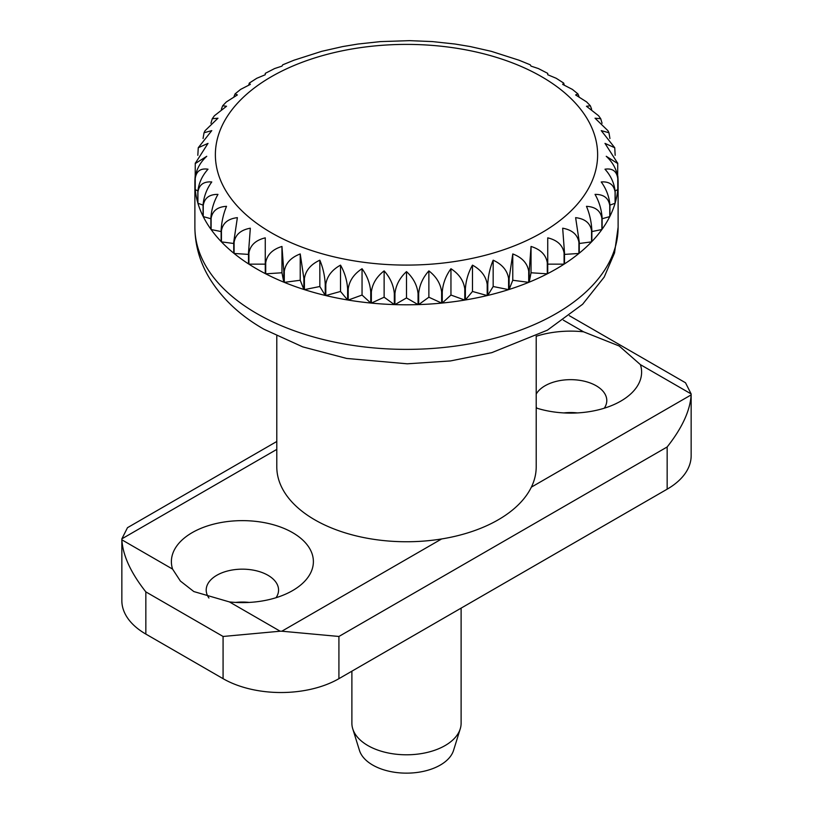 <?xml version="1.0" encoding="UTF-8"?>
<svg xmlns="http://www.w3.org/2000/svg" width="813" height="813" viewBox="0 0 813 813"><rect width="100%" height="100%" fill="white"/><g stroke="black" fill="none" stroke-linecap="round" stroke-linejoin="round"><path stroke-width="1.22" d="M276.796 336.064L276.796 466.875A129.704 74.877 0 0 0 314.783 519.822A129.704 74.877 0 0 0 456.134 536.052A129.704 74.877 0 0 0 536.204 466.875L536.204 336.064M351.887 671.182L351.887 723.265A54.613 31.534 0 0 0 352.751 728.834A54.613 31.534 0 0 0 367.883 745.562A54.613 31.534 0 0 0 422.841 753.346A54.613 31.534 0 0 0 460.249 728.834A54.613 31.534 0 0 0 461.113 723.265L461.113 608.124M352.751 728.834L359.468 750.44A47.784 27.591 0 0 0 372.71 765.063A47.784 27.591 0 0 0 420.799 771.883A47.784 27.591 0 0 0 453.532 750.44L460.249 728.834M256.867 269.001A211.614 122.174 180 0 1 248.92 264.154L248.92 253.016C250.262 245.221 255.709 240.16 265.262 237.843L265.262 273.595A211.614 122.174 180 0 1 256.867 269.001M248.504 252.741L248.504 263.89A211.614 122.174 180 0 1 234.093 253.463L234.093 242.315C235.424 234.611 240.841 229.906 250.333 228.199L248.504 252.741A211.614 122.174 0 0 0 248.92 253.016M233.738 242.02L233.738 253.168A211.614 122.174 180 0 1 221.441 241.868L221.441 230.719C222.742 223.097 228.057 218.748 237.376 217.65L233.738 242.02A211.614 122.174 0 0 0 234.093 242.315M221.136 230.404L221.136 241.552A211.614 122.174 180 0 1 211.116 229.53L211.116 218.382C212.376 210.852 217.518 206.827 226.532 206.329C223.382 213.86 221.583 221.888 221.136 230.404A211.614 122.174 0 0 0 221.441 230.719M210.872 218.057L210.872 229.205A211.614 122.174 180 0 1 203.24 216.604L203.24 205.465C204.449 198.006 209.358 194.307 217.965 194.378C213.819 201.675 211.451 209.571 210.872 218.057A211.614 122.174 0 0 0 211.116 218.382M203.24 205.465A211.614 122.174 0 0 1 203.067 205.12L203.067 216.268A211.614 122.174 180 0 1 197.925 203.26L197.925 192.112C199.063 184.724 203.677 181.34 211.766 181.96C206.685 188.951 203.778 196.675 203.067 205.12L197.925 203.26M197.823 191.756L197.823 202.904A211.614 122.174 180 0 1 195.232 189.642L195.232 178.494C196.279 171.187 200.537 168.088 208.016 169.206C202.051 175.842 198.657 183.362 197.823 191.756A211.614 122.174 0 0 0 197.925 192.112M195.201 178.138L195.201 189.287A211.614 122.174 180 0 1 194.886 182.61A211.614 122.174 180 0 1 195.201 175.943L195.262 163.545L206.756 156.289C199.998 162.519 196.146 169.795 195.201 178.138A211.614 122.174 0 0 0 195.232 178.494M197.823 155.313L198.27 147.722L208.016 143.383L195.283 163.311M203.067 138.515L204.033 132.743L211.766 130.629L198.26 147.722M617.717 163.311L604.984 143.383L614.73 147.722L601.234 130.629L608.967 132.743L607.961 130.73L595.035 118.21L600.746 118.749L598.581 115.731L586.468 106.259L590.34 105.792L586.62 101.92L575.624 94.938L577.921 93.902L572.403 89.41L562.667 84.389L563.683 83.078L556.224 78.282L547.738 74.745L547.738 73.373L538.369 68.546L531.041 66.127L530.259 64.806L519.08 60.233L491.337 51.341L470.27 46.565L455.046 44.034L432.465 41.595L409.691 40.65L380.535 41.595L357.954 44.034L342.73 46.565L321.663 51.341L293.92 60.233L282.741 64.806L281.959 66.127L274.631 68.546L265.262 73.363L265.262 74.745L265.262 73.373M265.262 74.745L256.776 78.282L249.317 83.078L250.333 84.389L240.597 89.41L235.069 93.902L237.376 94.938L226.38 101.92L222.66 105.792L226.532 106.259L214.419 115.731L212.254 118.749L217.965 118.21L205.039 130.73L204.033 132.743M248.748 84.959L249.317 83.078M234.042 96.462L235.079 93.902M221.36 109.247L222.66 105.792M210.933 123.281L212.254 118.749M563.683 83.078L564.252 84.959M577.921 93.902L578.958 96.462M590.34 105.792L591.64 109.247M600.746 118.749L602.067 123.281M608.967 132.743L609.933 138.515M614.73 147.722L615.177 155.313M617.799 175.943A211.614 122.174 180 0 1 618.114 182.61A211.614 122.174 180 0 1 617.799 189.287L617.799 178.138C616.854 169.795 613.002 162.519 606.244 156.289L617.738 163.545L617.656 176.025M617.768 189.642A211.614 122.174 180 0 1 615.177 202.904L615.177 191.756C614.343 183.362 610.949 175.842 604.984 169.206C612.463 168.088 616.721 171.187 617.768 178.494L617.768 189.642L615.156 190.842M601.234 181.96C609.323 181.34 613.937 184.724 615.075 192.112L615.075 203.26L609.933 205.12C609.222 196.675 606.315 188.951 601.234 181.96M609.76 216.604A211.614 122.174 180 0 1 602.128 229.205L602.128 218.057C601.549 209.571 599.181 201.675 595.035 194.378C603.642 194.307 608.551 198.006 609.76 205.465L609.76 216.604L602.128 218.727M601.884 229.53A211.614 122.174 180 0 1 591.864 241.552L591.864 230.404C591.417 221.888 589.618 213.86 586.468 206.329C595.482 206.827 600.624 210.852 601.884 218.382L601.884 229.53L591.864 231.563M591.559 241.868A211.614 122.174 180 0 1 579.263 253.168L579.263 242.02L575.624 217.65C584.943 218.748 590.258 223.097 591.559 230.719L591.559 241.868L579.263 243.494M578.907 253.463A211.614 122.174 180 0 1 564.496 263.89L564.496 252.741L562.667 228.199C572.159 229.906 577.576 234.611 578.907 242.315L578.907 253.463L564.496 254.398M564.08 264.154A211.614 122.174 180 0 1 547.738 273.595L547.738 237.843C557.291 240.16 562.738 245.221 564.08 253.016L564.08 264.154L547.738 264.154M531.041 246.461C540.533 249.398 545.95 254.804 547.281 262.68L547.281 273.829L531.041 272.772L529.212 282.152L529.212 271.003L531.041 246.461L531.041 272.772M512.769 253.941C522.088 257.487 527.393 263.249 528.704 271.207L528.704 282.355L512.769 280.261L509.131 289.458L509.131 278.31L512.769 253.941L512.769 280.261M493.166 260.19C502.18 264.337 507.322 270.434 508.592 278.483L508.592 289.631L493.166 286.511L487.77 295.424L487.77 284.276C488.207 275.749 490.005 267.721 493.166 260.19L493.166 286.511M472.475 265.14C481.083 269.865 485.991 276.278 487.2 284.408L487.2 295.556L472.475 291.461L465.382 299.967L465.382 288.818C465.961 280.333 468.329 272.436 472.475 265.14L472.475 291.461M450.951 268.727C459.04 273.981 463.654 280.709 464.782 288.92L464.782 300.068L450.951 295.048L442.252 303.036L442.252 291.887C442.963 283.442 445.859 275.719 450.951 268.727L450.951 295.048M428.868 270.892C436.337 276.654 440.595 283.676 441.642 291.948L441.642 303.097L428.868 297.212L418.675 304.59L418.675 293.442C419.508 285.038 422.902 277.528 428.868 270.892L428.868 297.212M406.5 271.613C413.258 277.843 417.11 285.119 418.055 293.463L418.055 304.611L406.5 297.934L394.945 304.611L394.945 293.463C395.89 285.119 399.742 277.843 406.5 271.613L406.5 297.934M384.132 270.892C390.098 277.528 393.492 285.038 394.325 293.442L394.325 304.59L384.132 297.212L371.358 303.097L371.358 291.948C372.405 283.676 376.663 276.654 384.132 270.892L384.132 297.212M362.049 268.727C367.141 275.719 370.037 283.442 370.748 291.887L370.748 303.036L362.049 295.048L348.218 300.068L348.218 288.92C349.346 280.709 353.96 273.981 362.049 268.727L362.049 295.048M340.525 265.14C344.671 272.436 347.039 280.333 347.618 288.818L347.618 299.967L340.525 291.461L325.8 295.556L325.8 284.408C327.009 276.278 331.917 269.865 340.525 265.14L340.525 291.461M319.834 260.19C322.995 267.721 324.794 275.749 325.23 284.276L325.23 295.424L319.834 286.511L304.408 289.631L304.408 278.483C305.678 270.434 310.82 264.337 319.834 260.19L319.834 286.511M300.231 253.941L303.869 278.31L303.869 289.458L300.231 280.261L284.296 282.355L284.296 271.207C285.607 263.249 290.912 257.487 300.231 253.941L300.231 280.261M281.959 246.461L283.788 271.003L283.788 282.152L281.959 272.772L265.719 273.829L265.719 262.68C267.05 254.804 272.467 249.398 281.959 246.461L281.959 272.772M615.075 203.26A211.614 122.174 180 0 1 609.933 216.268L609.933 205.12A211.614 122.174 0 0 1 609.76 205.465M547.281 273.829A211.614 122.174 180 0 1 529.212 282.152M528.704 282.355A211.614 122.174 180 0 1 509.131 289.458M508.592 289.631A211.614 122.174 180 0 1 487.77 295.424M487.2 295.556A211.614 122.174 180 0 1 465.382 299.967M464.782 300.068A211.614 122.174 180 0 1 442.252 303.036M441.642 303.097A211.614 122.174 180 0 1 418.675 304.59M418.055 304.611A211.614 122.174 180 0 1 394.945 304.611M394.325 304.59A211.614 122.174 180 0 1 371.358 303.097M370.748 303.036A211.614 122.174 180 0 1 348.218 300.068M347.618 299.967A211.614 122.174 180 0 1 325.8 295.556M325.23 295.424A211.614 122.174 180 0 1 304.408 289.631M303.869 289.458A211.614 122.174 180 0 1 284.296 282.355M283.788 282.152A211.614 122.174 180 0 1 265.719 273.829M265.262 264.154L248.92 264.154M248.504 254.398L234.093 253.463M233.738 243.494L221.441 241.868M221.136 231.563L211.116 229.53M210.872 218.727L203.24 216.604M197.844 190.842L195.232 189.642M276.044 597.718A36.179 20.884 0 0 0 278.564 590.055A36.179 20.884 0 0 0 267.965 575.279A36.179 20.884 0 0 0 228.534 570.756A36.179 20.884 0 0 0 206.207 590.055A36.179 20.884 0 0 0 208.941 598.012M604.272 408.207A36.179 20.884 0 0 0 606.793 400.545A36.179 20.884 0 0 0 596.203 385.779A36.179 20.884 0 0 0 536.204 394.102M536.204 336.267A70.995 40.985 180 0 1 583.561 331.816L563.318 320.139M569.344 315.698L685.501 382.76L691.141 393.929L640.42 364.651L619.171 345.982L583.561 331.816M536.204 406.988A36.179 20.884 0 0 0 536.956 408.207M172.58 569.1L180.384 581.051L193.829 591.559L229.439 601.925A70.995 40.985 180 0 0 292.589 590.604A70.995 40.985 180 0 0 292.589 532.637A70.995 40.985 180 0 0 209.327 525.35A70.995 40.985 180 0 0 172.58 569.1L121.859 539.812A81.92 47.296 180 0 1 121.848 539.334A81.92 47.296 180 0 1 121.859 538.846L127.499 527.678L276.796 441.479M691.141 393.929A81.92 47.296 180 0 1 691.152 394.417A81.92 47.296 180 0 1 691.141 394.894C690.156 410.606 682.158 427.963 667.158 446.967L338.919 636.467L281.837 631.213A81.92 47.296 180 0 1 280.16 631.213L223.077 636.467L145.842 591.884C130.842 572.87 122.844 555.513 121.859 539.812M691.152 394.417L691.152 455.727A81.92 47.296 180 0 1 667.158 489.172L338.919 678.672A81.92 47.296 180 0 1 223.077 678.672L145.842 634.079A81.92 47.296 180 0 1 121.848 600.644L121.848 539.334M640.42 364.651A70.995 40.985 180 0 1 620.817 401.104A70.995 40.985 180 0 1 536.204 407.974M577.443 412.923A36.179 20.884 0 0 0 563.785 412.923M249.215 602.423A36.179 20.884 0 0 0 235.557 602.423M194.886 227.203A211.614 122.174 0 0 0 256.867 313.594A211.614 122.174 0 0 0 487.485 340.078A211.614 122.174 0 0 0 618.114 227.203L614.537 252.914L604.201 277.081L582.626 304.265L547.403 330.169L491.763 352.659L450.443 360.942L407.272 363.807L346.633 358.442L302.731 346.877L263.93 329.224C239.713 315.403 221.299 297.954 208.677 276.867C199.622 261.329 195.029 244.774 194.886 227.203L194.886 182.61M541.651 76.717A191.136 110.355 0 0 0 271.349 76.717A191.136 110.355 0 0 0 271.349 232.772A191.136 110.355 0 0 0 541.651 232.772A191.136 110.355 0 0 0 541.651 76.717M283.788 271.003A211.614 122.174 0 0 0 284.296 271.207M303.869 278.31A211.614 122.174 0 0 0 304.408 278.483M325.23 284.276A211.614 122.174 0 0 0 325.8 284.408M347.618 288.818A211.614 122.174 0 0 0 348.218 288.92M370.748 291.887A211.614 122.174 0 0 0 371.358 291.948M394.325 293.442A211.614 122.174 0 0 0 394.945 293.463M418.055 293.463A211.614 122.174 0 0 0 418.675 293.442M441.642 291.948A211.614 122.174 0 0 0 442.252 291.887M464.782 288.92A211.614 122.174 0 0 0 465.382 288.818M487.2 284.408A211.614 122.174 0 0 0 487.77 284.276M508.592 278.483A211.614 122.174 0 0 0 509.131 278.31M528.704 271.207A211.614 122.174 0 0 0 529.212 271.003M280.16 631.213L229.439 601.925M667.158 489.172L667.158 446.967M145.842 634.079L145.842 591.884M223.077 678.672L223.077 636.467M276.796 449.396L121.859 538.846M691.141 394.894L531.356 487.15M441.622 538.958L281.837 631.213M338.919 678.672L338.919 636.467M195.303 163.037L195.252 163.545M617.748 163.545L617.697 163.037M618.114 182.61L618.114 227.203"/></g></svg>
